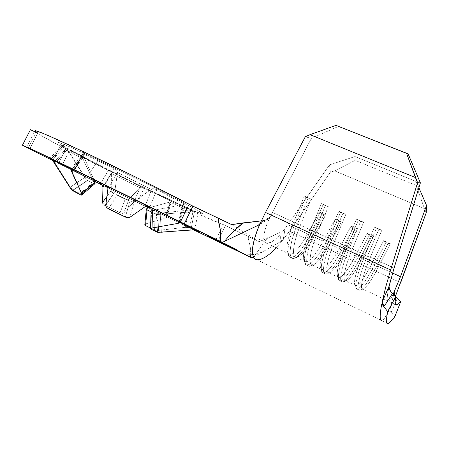 <?xml version="1.0" encoding="UTF-8"?>
<svg xmlns="http://www.w3.org/2000/svg" width="449" height="449" viewBox="0 0 449 449"><rect width="100%" height="100%" fill="white"/><g stroke="black" fill="none" stroke-linecap="round" stroke-linejoin="round"><path stroke-width="0.34" stroke-dasharray="2.25 1.68" d="M146.307 208.993L147.317 208.274L145.824 223.871L144.842 224.556L145.824 223.871L165.816 217.961L166.798 217.164L165.866 216.171L189.534 227.548L193.171 210.85C197.145 212.467 198.812 212.927 198.161 212.214L194.451 211.659L190.892 229.905L194.451 211.659L157.823 214.482L156.432 214.33L151.459 211.827L156.432 214.33L157.588 232.251L156.432 214.33L160.22 214.375L193.165 211.715L181.497 204.969L182.642 204.795L178.539 221.452L182.642 204.795L184.225 204.413L184.185 204.059L183.686 203.717L179.241 221.8L183.686 203.717L156.729 189.663L154.041 188.687L151.914 188.821L144.87 206.866L151.914 188.821L134.386 201.433L132.461 201.842L129.986 201.186L117.397 194.984L129.986 201.186L125.327 217.052L129.986 201.186L132.461 201.842L134.386 201.433L151.246 189.27L117.509 172.517L117.38 170.974L115.528 169.267L97.983 160.736L87.291 176.328L97.983 160.736L83.935 154.153L72.255 169.026L83.935 154.153L82.739 153.99L83.643 156.381L67.328 149.259L65.694 147.109L63.5 145.33C61.232 144.6 61.451 145.089 64.156 146.795L67.878 150.707L83.082 159.069L82.257 157.128L83.284 157.403L108.4 170.351L111.116 172.36L111.403 173.623L139.869 187.738L140.857 187.11L142.849 187.519L157.795 194.675L158.946 194.771L157.795 194.675L171.181 201.068L171.271 201.663L169.75 202.056L187.8 210.205L157.885 213.376L153.805 213.152L154.45 230.152L150.544 228.109L154.45 230.152L156.134 230.477L154.45 230.152L153.805 213.152L151.004 211.793L153.805 213.152L157.885 213.376L158.536 230.404L157.33 230.489L185.201 227.346L158.536 230.404L157.885 213.376L188.945 210.126L191.454 210.373L194.86 211.518C197.627 212.59 198.733 212.82 198.161 212.214L193.165 211.715L181.497 204.969L155.461 209.907L183.669 204.637L184.23 204.11L156.729 189.663L152.812 188.574L151.246 189.27L117.509 172.517L114.748 191.751L115.404 193.435L117.397 194.984L108.473 208.802L106.424 207.225M159.58 195.034C127.746 179.819 87.634 159.58 68.36 148.905L61.754 145.117C58.808 143.282 57.725 142.35 58.499 142.322L70.274 146.986L96.092 158.879L64.953 144.701L58 142.305L62.417 145.51L86.096 158.396L134.649 182.939L189.691 209.004L200.798 213.584L202.712 214.016L198.177 210.733L182.249 201.938L156.735 188.709L96.092 158.879L148.243 184.416L179.112 200.276L198.177 210.733C211.956 218.932 191.487 210.3 159.58 195.034M108.473 208.802L117.397 194.984L115.404 193.435L114.748 191.751L105.734 205.541L114.748 191.751L117.599 171.776L107.923 188.653L117.599 171.776L116.645 170.104L114.237 168.543L104.825 184.904L114.237 168.543L83.935 154.153L82.728 154.013L83.643 156.381L67.328 149.259L85.024 177.304L87.656 180.447L72.547 190.617L87.656 180.447L94.037 183.54L87.656 180.447L85.024 177.304L69.932 187.418L85.024 177.304L66.592 148.181L63.876 145.543L61.951 145.145L64.156 146.795L52.494 159.956L73.148 170.446L71.958 170.401L72.121 171.782L81.684 193.121L81.252 193.901L80.635 193.755L72.8 190.168L70.246 187.138L55.182 163.262L52.494 159.956L94.526 181.104L73.148 170.446L83.284 157.403L108.4 170.351L100.879 182.973L108.4 170.351L110.432 171.647L111.403 173.623L139.869 187.738L128.953 199.289L127.415 199.738L125.209 199.165L120.085 212.815L105.728 205.782L120.085 212.815L122.291 213.382L120.085 212.815L125.209 199.165L113.793 193.536L125.209 199.165L127.415 199.738L128.953 199.289L123.84 212.905L123.217 213.269L122.291 213.382L123.84 212.905L133.69 202.235L123.84 212.905L128.953 199.289L140.268 187.34L141.755 187.188L170.457 200.664L165.866 216.171L189.534 227.548L185.201 227.346L188.945 210.126L187.8 210.205L169.75 202.056L150.432 207.41L170.592 201.859L165.816 217.961L170.592 201.859L171.445 201.528L166.742 217.372L165.866 216.171L148.815 207.859L165.866 216.171L170.457 200.664L171.445 201.528M199.844 231.51L195.276 229.136L195.018 229.663L195.276 229.136L191.106 227.155L199.844 231.51L199.637 231.931L199.844 231.51L191.089 227.138L199.844 231.51M151.038 211.473L151.459 211.827L150.987 229.299L150.527 228.693M134.335 201.87L133.69 202.235L140.268 187.34L133.69 202.235L135.301 201.764L134.335 201.87M136.451 201.938L137.613 202.37L136.451 201.938M100.29 183.967L145.97 206.467L137.613 202.37L143.972 188.002L137.613 202.37L100.29 183.967M102.782 186.307L101.334 184.623M105.874 204.452L113.793 193.536L111.953 192.121L111.223 190.55L111.403 173.623L111.223 190.55L106.907 196.499L111.223 190.55L111.953 192.121L113.793 193.536L105.874 204.452M87.353 180.414L93.1 183.293L80.635 193.755L72.8 190.168L87.353 180.414L84.844 177.366L67.878 150.707L83.082 159.069L94.071 182.692L93.689 183.45L93.1 183.293L87.353 180.414L84.844 177.366L70.246 187.138L55.182 163.262L67.187 149.708L84.844 177.366L70.246 187.138L72.8 190.168L87.353 180.414M81.825 194.989L80.786 194.928L81.46 195.13M95.065 183.568L94.037 183.54L80.786 194.928L94.037 183.54L94.992 183.635M93.83 179.521L83.643 156.381L93.83 179.521M193.463 229.77L148.58 207.921L193.463 229.77M145.717 206.518L101.44 184.707L145.717 206.518M94.627 181.334L52.544 160.456L52.92 160.652L60.306 146.144L30.425 129.682L60.306 146.144L52.92 160.652L58.437 163.341L65.84 148.782L60.306 146.144L65.84 148.782L58.437 163.341L62.175 165.187L69.561 150.639C120.618 177.484 207.982 219.696 223.232 224.584L215.61 240.266L223.232 224.584L200.125 214.818L159.85 195.876L112.94 172.82L65.84 148.782L69.561 150.639L62.175 165.187L94.627 181.334M51.871 159.631L52.494 159.956L51.871 159.631M189.534 227.548L194.395 229.77L189.534 227.548L185.201 227.346L188.945 210.126L193.171 210.85L189.534 227.548M395.131 302.126L395.805 296.643L392.409 293.539L388.374 299.859M389.423 309.765L394.783 316.758L389.423 309.765L391.663 311.539L397.253 298.361L391.663 311.539L389.423 309.765L384.428 318.352L381.79 320.676C383.654 319.963 386.196 316.326 389.423 309.765M395.788 296.744L395.541 296.402L395.788 296.744M393.156 294.224L393.032 294.471C391.017 298.506 389.429 300.74 388.273 301.167C386.864 301.043 386.892 297.266 388.357 289.829L389.014 286.698L388.357 289.829C387.117 296.312 386.892 300.011 387.672 300.931L388.273 301.161C389.266 300.965 390.855 298.731 393.032 294.471L400.48 276.685M389.07 286.215L389.137 288.028M389.833 290.071L392.409 293.539M400.688 282.679L289.482 231.112L330.363 172.231L329.532 164.862L283.134 230.994L287.798 224.775L307.632 233.907L319.514 212.063L325.738 214.835L313.868 236.78L323.302 241.13C315.967 254.482 310.136 261.402 305.808 261.89C301.33 261.846 303.283 247.281 310.568 229.849L300.403 225.196L311.14 199.075L304.36 196.084L293.685 222.12L272.358 212.36L268.631 220.094L269.984 216.974L260.24 223.282L269.984 216.974L268.771 218.495L267.009 219.634L263.266 220.684L259.264 224.612L262.401 222.092L263.266 220.684L261.318 220.897L267.009 219.634L268.732 218.528L269.984 216.974L268.631 220.094C263.939 230.393 261.632 242.78 266.779 243.291C271.651 242.786 277.1 238.683 283.134 230.994L285.064 228.608L282.32 231.078L279.632 232.621L281.068 240.86L283.24 239.53L289.482 231.112L330.363 172.231L334.628 170.844L355.187 160.36L355.019 156.549L416.217 181.553L418.889 187.738L416.217 181.553L355.019 156.549L329.532 164.862L287.798 224.775L307.632 233.907C300.258 247.107 294.275 253.87 289.684 254.213C284.907 254.011 286.507 239.412 293.685 222.12L272.358 212.36L268.631 220.094C265.903 226.593 264.354 231.639 263.973 235.242C263.512 239.356 264.079 241.904 265.668 242.881L266.745 243.285C268.289 243.554 270.32 242.83 272.84 241.113C275.641 239.261 279.07 235.888 283.134 230.994L285.064 228.608L283.24 239.53L289.482 231.112L400.688 282.679L395.322 296.57L390.226 308.115L394.205 292.507L390.046 309.069L391.141 311.095M323.302 241.13L335.145 219.033L341.47 221.851L329.645 244.048L339.242 248.471L351.034 226.122L357.471 228.99L345.691 251.446L355.451 255.941L367.198 233.328L373.742 236.247L362.017 258.961L371.946 263.541L383.642 240.664L390.293 243.633L378.625 266.616L392.572 273.037L378.625 266.616L390.293 243.633L388.082 243.453L376.43 266.347L378.625 266.616C371.89 279.682 366.777 287.124 363.292 288.948C359.206 290.761 362.292 276.045 370.358 257.221C362.68 275.147 359.419 289.583 362.82 289.044C366.165 288.005 371.43 280.53 378.625 266.616L376.43 266.347L388.082 243.453L385.865 242.466L374.213 265.325L376.43 266.347C368.752 281.175 363.106 289.134 359.481 290.228C355.81 290.778 359.211 275.405 367.394 256.284C358.779 276.41 355.58 292.091 360.014 290.127C363.791 288.157 369.263 280.232 376.43 266.347L374.213 265.325L385.865 242.466L383.642 240.664L371.946 263.541C364.734 277.387 359.396 284.795 355.934 285.76C352.398 286.226 355.496 271.774 363.123 253.91L352.375 248.987C344.821 266.768 341.958 281.248 345.691 280.883C349.339 280.019 354.777 272.711 362.017 258.961L371.946 263.541L374.213 265.325C365.98 281.13 360.143 289.038 356.702 289.044C353.75 288.224 357.264 273.245 364.975 255.178C356.815 274.277 353.47 289.661 357.185 289.134C360.85 288.062 366.524 280.125 374.213 265.325L371.946 263.541C364.201 278.363 358.706 285.738 355.456 285.671C353.021 283.089 355.58 272.504 363.123 253.91L352.375 248.987L363.651 222.238L356.478 219.073L345.275 245.738L334.73 240.911C327.287 258.54 324.812 273.059 328.87 272.874C332.804 272.167 338.411 265.022 345.691 251.446L355.451 255.941C348.2 269.619 342.688 276.859 338.928 277.662C335.066 277.953 337.766 263.456 345.275 245.738L334.73 240.911L345.82 214.375L338.782 211.266L327.764 237.723L317.409 232.98C310.074 250.469 307.975 265.022 312.341 265C316.556 264.45 322.326 257.468 329.645 244.048L339.242 248.471C331.946 261.986 326.271 269.063 322.219 269.709C318.044 269.827 320.361 255.296 327.764 237.723L317.409 232.98L328.32 206.652L321.411 203.605L310.568 229.849L300.403 225.196C293.18 242.544 291.44 257.125 296.099 257.266C300.583 256.867 306.51 250.042 313.868 236.78L323.302 241.13L325.581 242.898L327.686 243.874L329.645 244.048L341.47 221.851L339.489 221.761L327.686 243.874L339.489 221.761L337.384 220.818L325.581 242.898L337.384 220.818L335.145 219.033L323.302 241.13L325.581 242.898L327.686 243.874L329.645 244.048C323.263 255.829 317.92 262.744 313.615 264.803C307.806 267.385 309.31 252.248 317.409 232.98L314.435 232.026C305.791 252.63 304.287 268.755 310.551 265.965C315.181 263.754 320.895 256.39 327.686 243.874C319.873 258.175 313.694 265.612 309.142 266.184C304.456 266.184 306.622 250.682 314.435 232.026L312.15 230.982C304.355 249.616 302.239 265.118 306.97 265.146C311.555 264.59 317.757 257.176 325.581 242.898C316.652 259.056 310.063 266.302 305.814 264.641C302.834 260.572 304.944 249.352 312.15 230.982L310.568 229.849C303.844 247.001 301.885 257.518 304.691 261.402C308.699 263.035 314.901 256.278 323.302 241.13M394.059 268.07L370.358 257.221L381.818 230.247L374.505 227.026L363.123 253.91L364.975 255.178L363.123 253.91L374.505 227.026L376.414 228.182L364.975 255.178L367.394 256.284L364.975 255.178L376.414 228.182L374.505 227.026L381.818 230.247L378.855 229.259L367.394 256.284L370.358 257.221L367.394 256.284L378.855 229.259L376.414 228.182L381.818 230.247L370.358 257.221L394.059 268.07M390.692 279.811L393.24 270.775M37.727 133.05L34.618 131.675L36.251 132.449L28.293 147.974L36.251 132.449L37.817 133.14L29.696 148.72L37.727 133.05L34.96 131.007L26.716 147.081M225.499 225.6L217.855 241.343L225.499 225.6L223.232 224.584L248.129 236.404L225.499 225.6M250.351 257.215L250.811 252.478L250.295 247.281L248.129 236.404L253.831 239.109L248.129 236.404C247.915 238.251 250.003 245.513 250.295 247.281L250.351 257.215M231.6 224.59L259.213 241.629L253.831 239.109L259.213 241.629L231.6 224.59M35.252 131.299L35.028 130.637M255.621 259.309L256.94 259.758C259.438 260.196 262.738 258.972 266.835 256.093C271.14 253.135 276.348 247.943 282.466 240.507L281.068 240.86L283.24 239.53L285.064 228.608L282.32 231.078L279.632 232.621L266.964 238.526L259.213 241.629L266.964 238.526L279.632 232.621L281.068 240.86L282.466 240.507L253.758 256.957L266.964 238.526L253.758 256.957L282.466 240.507L276.141 247.764M252.635 257.591L253.758 256.957L252.635 257.591M260.24 223.282L259.488 224.405M395.446 296.261L390.198 308.182L390.237 309.832L391.663 311.539M334.628 170.844L424.479 208.633L426.23 212.714L424.479 208.633L334.628 170.844L330.363 172.231L329.532 164.862L355.019 156.549L355.187 160.36L416.161 185.392L424.479 208.633L416.161 185.392L355.187 160.36L334.628 170.844M416.217 181.553L416.161 185.392L416.217 181.553M272.358 212.36L311.376 138.387L338.653 126.332L311.376 138.387L305.298 136.765L311.376 138.387L272.358 212.36M343.659 251.238L345.691 251.446L357.471 228.99L355.412 228.867L343.659 251.238L355.412 228.867L353.273 227.912L341.515 250.245L343.659 251.238L345.691 251.446C339.186 263.642 333.904 270.73 329.841 272.711C324.599 275.029 326.648 260.033 334.73 240.911L331.76 239.962C323.123 260.409 321.041 276.388 326.704 273.879C331.087 271.746 336.739 264.197 343.659 251.238C335.886 265.707 329.875 273.318 325.626 274.058C321.265 274.232 323.83 258.77 331.76 239.962L329.431 238.896C321.518 257.687 319.009 273.149 323.409 272.998C327.703 272.279 333.736 264.697 341.515 250.245L353.273 227.912L351.034 226.122L339.242 248.471L341.515 250.245L343.659 251.238M329.431 238.896L327.764 237.723C320.777 255.352 318.638 265.903 321.338 269.378C325.093 270.483 331.059 263.512 339.242 248.471L341.515 250.245C332.821 266.291 326.485 273.761 322.5 272.666C319.632 269.03 321.944 257.777 329.431 238.896L334.73 240.911L345.82 214.375L342.856 213.376L331.76 239.962L342.856 213.376L340.505 212.338L329.431 238.896L340.505 212.338L338.782 211.266L327.764 237.723L329.431 238.896M357.471 228.99L351.034 226.122L353.273 227.912L355.412 228.867L357.471 228.99M338.782 211.266L340.505 212.338L345.82 214.375L338.782 211.266M359.902 258.725L362.017 258.961L373.742 236.247L371.609 236.095L359.902 258.725L371.609 236.095L369.432 235.124L357.724 257.72L359.902 258.725L362.017 258.961C355.395 271.589 350.186 278.851 346.398 280.76C341.728 282.819 344.299 267.963 352.375 248.987L349.406 248.044C340.785 268.334 338.136 284.166 343.188 281.933C347.285 279.879 352.858 272.145 359.902 258.725C352.179 273.374 346.347 281.158 342.402 282.067C338.383 282.432 341.358 267.009 349.406 248.044L347.038 246.961C339.001 265.903 336.082 281.332 340.146 280.995C344.13 280.103 349.99 272.347 357.724 257.72L369.432 235.124L367.198 233.328L355.451 255.941L357.724 257.72L359.902 258.725M347.038 246.961L345.275 245.738C338.018 263.849 335.678 274.423 338.26 277.471C341.762 278.049 347.492 270.876 355.451 255.941L357.724 257.72C349.26 273.643 343.176 281.338 339.461 280.799C336.728 277.634 339.253 266.352 347.038 246.961L352.375 248.987L363.651 222.238L360.687 221.245L349.406 248.044L360.687 221.245L358.291 220.184L347.038 246.961L358.291 220.184L356.478 219.073L345.275 245.738L347.038 246.961M373.742 236.247L367.198 233.328L369.432 235.124L371.609 236.095L373.742 236.247M356.478 219.073L360.687 221.245L363.651 222.238L356.478 219.073M390.293 243.633L383.642 240.664L385.865 242.466L388.082 243.453L390.293 243.633M325.351 205.653L314.435 232.026L317.409 232.98L328.32 206.652L323.044 204.637L312.15 230.982L314.435 232.026L325.351 205.653L328.32 206.652L321.411 203.605L310.568 229.849L312.15 230.982L323.044 204.637L321.411 203.605L325.351 205.653M341.47 221.851L335.145 219.033L337.384 220.818L339.489 221.761L341.47 221.851M311.988 236.634L313.868 236.78L325.738 214.835L323.83 214.768L311.988 236.634L323.83 214.768L321.759 213.842L309.911 235.674L311.988 236.634L313.868 236.78C307.61 248.157 302.222 254.903 297.709 257.024C291.339 259.881 292.293 244.61 300.403 225.196L297.429 224.242C288.769 245.002 287.854 261.267 294.718 258.186C299.567 255.902 305.326 248.718 311.988 236.634C304.13 250.761 297.788 258.035 292.95 258.444C287.949 258.276 289.734 242.746 297.429 224.242L295.184 223.209C287.506 241.697 285.772 257.232 290.812 257.429C295.683 257.036 302.054 249.784 309.911 235.674L321.759 213.842L319.514 212.063L307.632 233.907L309.911 235.674L311.988 236.634M295.184 223.209L293.685 222.12C287.214 238.806 285.424 249.274 288.314 253.528C292.568 255.7 299.006 249.161 307.632 233.907L309.911 235.674C300.746 251.945 293.904 258.961 289.392 256.721C286.322 252.248 288.252 241.079 295.184 223.209L300.403 225.196L311.14 199.075L308.171 198.071L297.429 224.242L308.171 198.071L305.909 197.072L295.184 223.209L305.909 197.072L304.36 196.084L293.685 222.12L295.184 223.209M325.738 214.835L319.514 212.063L321.759 213.842L323.83 214.768L325.738 214.835M304.36 196.084L311.14 199.075L304.36 196.084M388.284 323.482L390.13 322.202M394.755 295.032L394.233 293.315M206.635 234.429L235.343 248.752L236.881 249.801L224.747 243.88L206.635 234.429L206.372 234.973L206.635 234.429L219.533 240.715L219.264 241.265L219.533 240.715L220.453 241.18L235.343 248.752L235.085 249.285L235.343 248.752L236.881 249.801L236.634 250.318L236.881 249.801L224.747 243.88L224.5 244.385L224.747 243.88L206.635 234.429M207.219 234.715L224.96 243.981L236.348 249.537L234.816 248.493L207.219 234.715L206.955 235.259L207.219 234.715L219.308 240.613L219.045 241.158L219.308 240.613L234.816 248.493L234.563 249.021L234.816 248.493L236.348 249.537L236.135 249.981L236.348 249.537L224.96 243.981L224.713 244.492L224.96 243.981L207.219 234.715M209.094 236.544L209.329 236.062L209.094 236.544M209.582 236.836L209.84 236.314L209.582 236.836M234.743 249.341L234.99 248.825L223.243 243.094L223.007 243.577L223.243 243.094L220.756 241.798L220.504 242.314L220.756 241.798L221.963 242.387L221.711 242.903L221.963 242.387L224.04 243.47L223.787 243.981L224.04 243.47L227.649 245.227L227.413 245.715L227.649 245.227L225.6 244.161L225.347 244.677L225.6 244.161L226.812 244.75L226.56 245.272L226.812 244.75L228.855 245.816L228.603 246.333L228.855 245.816L233.39 248.033L233.154 248.516L233.39 248.033L231.381 246.978L231.134 247.5L231.381 246.978L232.604 247.579L232.352 248.101L232.604 247.579L234.99 248.825L234.743 249.341M223.243 243.094L234.99 248.825L223.243 243.094M220.38 242.196L220.627 241.691L221.604 242.196L221.351 242.718L221.604 242.196L220.397 241.607L220.162 242.09L220.397 241.607L218.006 240.361L217.754 240.883L218.006 240.361L219.23 240.956L218.972 241.483L219.23 240.956L220.218 241.472L219.959 241.994L220.218 241.472L230.921 246.697L230.668 247.219L230.921 246.697L231.319 246.905L231.067 247.427L231.319 246.905L220.627 241.691L220.38 242.196M221.604 242.196L231.319 246.905L221.604 242.196M214.426 239.109L214.661 238.627L214.151 238.346L215.155 238.795L214.897 239.328L215.155 238.795L216.25 239.345L215.991 239.878L216.25 239.345L215.492 239.008L215.913 239.238L215.655 239.766L215.913 239.238L223.001 242.763L222.749 243.291L223.001 242.763L226.509 244.424L226.111 244.211L225.864 244.722L226.111 244.211L222.485 242.381L222.227 242.92L222.485 242.381L222.85 242.55L222.592 243.083L222.85 242.55L227.362 244.817L227.104 245.35L227.362 244.817L227.851 245.081L227.065 244.739L226.835 245.21L227.065 244.739L223.333 242.943L223.086 243.453L223.333 242.943L214.661 238.627L214.426 239.109M215.155 238.795L227.868 245.103L215.155 238.795M217.995 240.804L218.248 240.277L209.313 235.832L209.077 236.326L209.313 235.832L208.791 235.551L213.202 237.639L212.938 238.189L213.202 237.639L222.21 242.118L221.946 242.662L222.21 242.118L222.665 242.37L218.248 240.277L217.995 240.804M209.313 235.832L222.687 242.387L209.313 235.832M213.651 237.875L221.351 241.725L210.491 236.354L213.651 237.875L210.16 236.225L210.547 236.432L210.284 236.977L210.547 236.432L221.335 241.714L213.651 237.875L213.387 238.408L213.651 237.875M220.706 242.028L220.959 241.511L220.706 242.028M217.552 240.585L217.816 240.047L217.552 240.585M72.396 169.093L83.155 155.382L72.396 169.093M51.225 159.013L63.5 145.33L51.225 159.013M104.409 184.702L111.391 173.017L104.409 184.702M147.317 208.274L145.824 223.871L165.816 217.961L166.742 217.372M198.161 212.214L194.737 229.804M161.393 232.223L160.22 214.375L161.393 232.223L158.968 232.346M156.729 189.663L149.932 207.157L156.729 189.663M134.386 201.433L129.817 217.338L134.386 201.433M53.886 162.37L66.592 148.181L53.886 162.37L53.111 161.23M81.426 192.312L72.121 171.782L82.644 158.228L93.802 181.896L81.426 192.312L93.802 181.896L94.032 183.237L93.1 183.293L80.635 193.755L81.488 193.822L81.426 192.312M52.494 159.956L64.156 146.795L67.187 149.708L55.182 163.262L52.494 159.956M72.121 171.782L82.644 158.228L82.257 157.128L83.284 157.403L73.148 170.446L71.958 170.401L72.121 171.782M107.777 187.738L107.928 188.647M144.87 206.866L145.785 206.501M190.898 229.905L192.262 229.815M151.016 211.423L151.459 211.827L150.987 229.299M71.374 189.439L69.932 187.418M194.771 211.485L158.952 194.771C136.12 183.815 113.956 172.809 92.449 161.758L69.713 149.932L66.536 148.911M204.059 233.514L203.807 234.036M387.88 323.6L256.94 259.758M395.524 304.551L362.82 289.044M296.099 257.266L305.808 261.89M289.684 254.213L266.745 243.285M312.341 265L322.219 269.709M355.934 285.76L345.691 280.883M338.928 277.662L328.87 272.874M266.779 243.291C260.751 240.4 258.231 238.98 259.219 239.036C261.537 239.362 265.494 238.554 271.089 236.601M264.742 250.66C259.876 253.129 255.874 254.443 252.731 254.605L248.005 254.768C246.72 254.471 248.931 255.745 254.645 258.602L256.963 259.758M329.841 272.711L326.704 273.879M325.626 274.058L323.409 272.998M322.5 272.666L321.338 269.378M346.398 280.76L343.188 281.933M342.402 282.067L340.146 280.995M339.461 280.799L338.26 277.471M363.292 288.948L360.014 290.127M359.481 290.228L357.185 289.134M356.702 289.044L355.456 285.671M313.615 264.803L310.551 265.965M309.142 266.184L306.97 265.146M305.814 264.641L304.691 261.402M297.709 257.024L294.718 258.186M292.95 258.444L290.812 257.429M289.392 256.721L288.314 253.528M268.771 218.495C265.909 220.684 262.62 222.811 258.899 224.887M394.211 292.434L390.198 308.182M191.106 227.155L190.853 227.665M213.892 238.879L214.151 238.346M215.245 239.508L215.492 239.008M226.268 244.924L226.509 244.424M227.592 245.614L227.851 245.081M208.532 236.084L208.791 235.551M222.401 242.909L222.665 242.37M209.913 236.724L210.16 236.225M221.088 242.224L221.335 241.714M37.823 133.123L29.802 148.776M49.861 158.441L61.951 145.145M82.728 154.013L71.015 168.931M184.298 204.244L179.83 222.412M82.279 157.105L72.003 170.351M93.908 183.377L81.488 193.822"/><path stroke-width="0.67" d="M81.46 195.13L81.943 194.366L81.673 193.513L71.155 170.676L70.931 169.032L72.255 169.026L87.291 176.328L51.225 159.013L53.886 162.37L71.391 189.461L72.547 190.617L80.786 194.928L72.547 190.617L71.374 189.439M199.592 232.026L190.836 227.66L199.592 232.026M35.028 130.637L41.824 132.898L48.947 135.895L83.856 151.914L74.742 169.918C40.994 153.496 24.981 145.886 26.716 147.081L29.802 148.776L22.45 145.212L30.425 129.682L22.45 145.212L52.544 160.456L22.45 145.212L29.802 148.782L26.659 146.952L33.136 149.865L61.154 163.307L180.38 222.031L189.119 204.239C160.607 189.293 116.443 167.32 83.856 151.914L74.742 169.918L222.193 242.449L251.928 257.984L193.463 229.77L251.928 257.984L252.635 257.591L251.928 257.984L222.193 242.449L259.674 224.584L222.193 242.449L184.202 223.916L192.924 206.13L218.113 218.096L220.42 230.348L220.947 236.213L220.38 241.562L220.42 230.348C220.145 228.446 217.821 220.089 218.113 218.096L231.6 224.59L261.318 220.897L243.117 222.895L231.684 233.02L224.421 241.36L231.684 233.02C232.29 232.217 241.119 224.276 243.117 222.895L231.6 224.59L192.924 206.13L184.202 223.916L180.38 222.031L189.119 204.239L192.924 206.13L138.034 178.253L83.856 151.914C49.951 135.963 33.653 128.998 34.96 131.007M150.55 228.956L158.082 232.329L194.737 229.804L179.241 221.8L179.729 222.693L178.068 223.377L152.048 227.991L151.117 228.244L150.55 228.956M150.987 229.299L157.588 232.251L158.968 232.346M150.527 228.693L151.089 211.086L152.531 210.463L152.048 227.991L152.531 210.463L155.461 209.907L151.61 210.727L151.038 211.473M144.819 224.635L145.555 225.55L144.819 224.64M146.307 208.993L147.025 209.857L145.555 225.55L150.544 228.109L145.555 225.55L147.025 209.857L151.004 211.793L147.025 209.857L146.307 208.993L147.317 208.274L150.432 207.41L147.317 208.274M101.334 184.623L94.526 181.104L100.29 183.967L100.879 182.973L100.29 183.967L102.215 185.454L102.973 187.098L104.409 184.702L102.973 187.098L102.787 186.318M102.568 202.482L102.973 187.098L102.568 202.482L103.281 204.071L102.742 203.24L102.568 202.482L106.907 196.499L102.568 202.477M104.112 204.862L105.122 205.49L104.112 204.862M105.728 205.782L105.122 205.49L105.874 204.452L105.122 205.49L105.728 205.782M94.992 183.635L95.21 182.928L93.83 179.521L94.958 182.075L81.673 193.513L71.155 170.676L72.396 169.093L71.155 170.676L70.914 169.054L72.255 169.026L51.225 159.013L49.817 158.486L51.871 159.631L49.822 158.486L51.225 159.013L53.111 161.23M107.333 208.089L125.327 217.052L127.858 217.72L129.817 217.338L144.87 206.866L147.109 206.417L149.932 207.157L104.825 184.904L107.137 186.7L107.923 188.653L105.734 205.541L106.424 207.225L107.333 208.089M108.473 208.802L125.327 217.052L127.858 217.72L129.817 217.338L144.87 206.866M219.039 241.164L236.101 250.048L209.582 236.836L206.95 235.265L219.039 241.164L206.95 235.265L209.582 236.836L236.101 250.048L219.039 241.164M214.403 239.154L227.609 245.631L214.403 239.154M234.743 249.341L220.504 242.314L234.743 249.341M220.375 242.207L231.067 247.427L220.375 242.207M217.989 240.816L208.504 236.079L217.989 240.816M148.58 207.921L145.717 206.518L148.58 207.921M101.44 184.707L94.627 181.334L101.44 184.707M209.077 236.589L236.634 250.318L219.264 241.265L206.372 234.973L209.077 236.589L236.634 250.318L219.264 241.265L206.372 234.973L209.077 236.589M145.97 206.467L148.815 207.859L145.97 206.467M192.262 229.815L194.737 229.804L166.119 215.217L87.291 176.328L104.825 184.904L107.137 186.7L107.777 187.738M388.374 299.859L384.378 305.982L381.785 303.928L387.678 311.595L395.805 296.643L387.678 311.595L381.785 303.928C379.663 314.968 379.663 320.547 381.785 320.676L381.173 320.58C380.438 320.171 380.112 318.549 380.191 315.714C380.275 312.998 380.803 309.069 381.785 303.928L384.378 305.982L382.453 303.631L382.161 302.373L385.73 287.034L390.63 269.984L417.592 182.67L420.382 182.9L394.059 268.07L389.014 286.698L390.692 279.811M395.794 296.716L395.131 302.126L395.754 304.843L396.585 305.039L397.707 304.517L400.749 301.588L394.783 316.758L390.13 322.202L387.88 323.6L387.139 323.493C386.488 323.112 386.213 321.911 386.308 319.884L387.678 311.595L386.308 319.884C386.213 321.927 386.488 323.128 387.139 323.493L388.284 323.482M389.07 286.215L382.217 301.773L389.075 286.204L388.357 289.829L389.075 286.204L389.305 288.701L390.967 291.94L395.805 296.643M390.13 322.202L394.783 316.758L400.749 301.588L395.788 296.744L400.749 301.588L397.707 304.517L395.754 304.843L395.131 302.126M394.755 295.032L395.547 296.407L394.222 293.236L394.396 291.76L393.156 294.224L394.211 292.434M389.137 288.028L389.833 290.071M400.688 282.679L426.23 212.714L426.55 205.468L418.889 187.738L426.55 205.468L400.48 276.685L392.572 273.037L400.48 276.685L426.55 205.468L426.23 212.714L395.446 296.261M393.24 270.775L420.382 182.9L408.096 153.839L420.382 182.9L417.592 182.67L406.575 153.362L408.096 153.839L335.925 125.378L406.575 153.362L415.426 177.546L310.001 134.672L415.426 177.546L417.592 182.67L390.63 269.984L265.477 212.467L260.24 223.282L258.371 225.162L259.488 224.405M400.48 276.685L393.156 294.224M30.425 129.682L34.618 131.675L30.425 129.682M37.727 133.05L35.252 131.299M276.141 247.764C268.715 255.807 262.323 259.803 256.963 259.758C249.262 258.91 252.54 240.395 259.674 224.584C255.464 234.726 253.124 242.533 252.647 248.011C252.063 254.252 253.056 258.012 255.621 259.309M392.409 293.539L384.378 305.982L382.599 303.945L382.217 301.773L385.73 287.034L390.63 269.984L265.477 212.467L260.24 223.282M338.653 126.332L335.925 125.378L310.001 134.672L305.298 136.765L265.477 212.467L305.298 136.765L310.001 134.672L335.925 125.378L338.653 126.332M394.233 293.315L394.368 291.822M210.284 236.977L221.088 242.269L210.284 236.977M106.424 207.225L105.734 205.541L107.928 188.647M161.393 232.223L190.898 229.905M145.785 206.501L147.109 206.417L149.932 207.157L179.241 221.8L179.83 222.418L178.068 223.377L178.539 221.452L178.068 223.377L152.048 227.991L150.522 228.9M69.932 187.418L53.886 162.37M95.065 183.568L94.958 182.075L81.673 193.513L81.819 194.989L95.065 183.568M396.585 305.039L395.524 304.551M146.307 209.15L144.842 224.556"/></g></svg>

